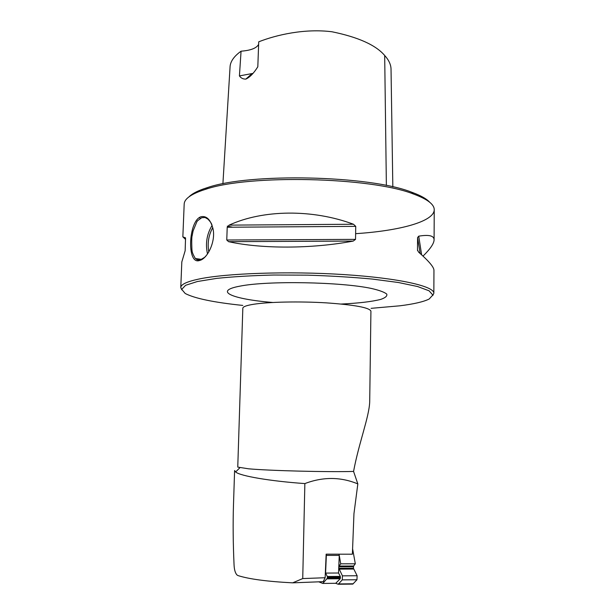 <?xml version="1.0" encoding="UTF-8"?>
<svg xmlns="http://www.w3.org/2000/svg" width="615" height="615" viewBox="0 0 615 615"><rect width="100%" height="100%" fill="white"/><g stroke="black" fill="none" stroke-linecap="round" stroke-linejoin="round"><path stroke-width="0.92" d="M325.143 577.731L323.213 581.652L292.671 582.843L302.734 578.569L325.143 577.731L326.15 554.161L352.38 554.2L353.956 513.671L357.83 483.905L353.571 471.428C328.026 472.189 270.262 470.744 248.698 468.822L237.759 467.108L242.825 308.238C242.902 306.724 246.523 305.401 253.688 304.256C268.74 301.88 299.674 301.235 326.365 302.864C354.701 304.871 369.554 307.631 370.922 311.144L369.7 402.002C369.054 417.285 358.806 443.177 353.571 471.428M189.051 196.785C191.872 193.925 196.854 191.234 203.996 188.728L207.393 187.621C249.905 172.707 369.999 175.429 411.789 192.257C420.622 195.462 426.587 198.791 429.701 202.25M302.734 578.569L304.863 483.582C270.254 481.161 240.211 476.01 235.676 472.013L234.63 470.537M304.863 483.582C323.013 476.694 340.672 476.794 357.83 483.905M292.671 582.843C267.179 581.521 248.952 579.092 237.99 575.571L237.067 575.033C235.253 573.18 234.238 569.651 234.038 564.439C233.077 542.96 232.893 523.18 233.477 505.092L234.599 470.537M371.091 308.338L399.896 305.801C413.933 304.041 423.689 301.773 429.178 299.013L432.814 295.054L429.101 290.81L417.585 286.529L398.42 282.508L372.49 279.087C352.318 277.188 330.709 275.881 307.654 275.159L273.829 275.02C252.142 275.558 233.077 276.681 216.649 278.387L197.323 281.532L185.63 285.283L181.725 289.358L185.184 293.478C194.724 298.444 213.92 302.426 242.787 305.424M181.756 289.819L180.772 287.528C180.856 284.461 186.822 281.647 198.683 279.095C225.951 273.229 288.789 271.015 343.885 274.582C399.081 278.118 434.474 286.313 433.844 293.27L432.76 295.515M229.134 225.128C262.874 209.577 312.535 208.939 353.479 224.244L355.739 226.366L355.532 239.373L353.21 241.08C311.782 248.929 261.59 249.021 228.565 241.664L226.766 240.004L227.212 227.243L229.134 225.128L353.479 224.244M185.607 239.458L182.847 236.852L185.553 237.882L185.146 250.751L181.817 261.944L180.772 287.528M433.844 293.27L433.952 270.354C434.005 267.218 428.893 261.152 418.63 252.165L417.5 249.974L417.585 237.575L418.738 236.16C429.039 234.484 434.152 235.73 434.09 239.896C433.921 243.64 430.231 249.037 423.02 256.094M201.074 216.726C206.571 215.681 210.53 219.617 212.944 228.542C216.026 241.318 207.47 258.492 199.936 260.383L199.398 260.529C186.545 265.042 188.367 220.439 201.074 216.726M182.847 236.852L184.185 204.065C184.339 199.199 190.304 194.663 202.081 190.458L205.533 189.335C248.66 174.268 371.168 177.043 413.572 194.056C427.41 199.16 434.298 204.388 434.228 209.738C434.167 221.638 399.258 230.863 355.624 233.669M232.678 227.212L227.296 226.12M200.413 218.279L199.068 217.71M211.914 224.913C211.545 223.383 210.176 221.423 207.793 219.032C203.788 216.895 206.332 217.579 201.782 217.687C196.047 221.746 197.761 220.716 196.823 221.823L193.087 230.979L192.195 235.545C191.688 236.714 191.588 241.434 191.911 249.705C192.326 250.336 191.096 251.397 195.37 258.531C197.999 260.03 195.908 260.022 200.713 259.63C207.37 255.848 204.142 257.278 206.002 255.901M252.88 73.416L239.419 75.906C240.972 78.128 243.117 79.197 245.862 79.097C249.867 77.252 253.849 73.147 257.816 66.789L258.715 41.82C276.619 34.763 305.063 28.336 332.008 31.772C358.276 37.177 375.834 45.08 384.683 55.481C388.703 59.916 390.817 64.352 391.025 68.795L392.831 186.875M222.899 183.793L230.118 66.089C230.74 60.954 234.392 55.988 241.065 51.191C250.743 50.445 256.593 48.178 258.623 44.372M241.065 51.191L239.419 75.906M326.15 554.161L326.35 555.376L339.257 555.391L339.05 554.184L340.718 563.824L355.324 563.786L352.595 548.78M318.747 581.828L322.821 583.435L335.736 583.297L340.21 578.746L340.31 576.401L338.542 573.011L339.257 555.391M326.35 555.376L325.589 573.088L327.303 576.493L327.418 578.115L322.821 583.435M325.589 573.088L338.542 573.011M335.736 583.297L338.212 584.25L352.825 584.096L356.969 579.753L357.123 575.74L353.394 568.214L353.64 566.008L355.324 563.786M338.212 584.25L342.271 579.884L342.432 575.848L338.827 568.275L339.065 566.061L340.718 563.824M227.212 227.243L355.739 226.366M226.766 240.004L355.532 239.373M228.565 241.664L353.21 241.08M421.621 254.818L418.738 236.16M420.16 253.511L417.585 237.575M417.631 250.736L417.5 249.974M207.509 253.949C205.249 243.701 206.778 234.192 212.098 225.413M212.744 227.65C208.6 235.176 207.286 243.263 208.808 251.919M341.348 304.033C358.853 303.203 372.037 301.634 380.908 299.344C385.474 297.729 387.419 295.976 386.743 294.078C384.421 292.156 379.324 290.28 371.445 288.466C340.964 281.908 267.84 280.601 240.257 286.083C212.413 291.126 232.9 299.236 272.691 302.472M386.374 185.492L384.683 55.481M327.203 578.853L340.21 578.746M327.418 578.115L340.426 578.008M327.449 577.37L340.456 577.262M327.303 576.493L340.31 576.401M342.271 579.884L356.969 579.753M338.365 583.935L352.979 583.781M342.432 575.848L357.123 575.74M338.973 569.129L353.548 569.06M338.827 568.275L353.394 568.214M338.888 566.753L353.456 566.699M339.065 566.061L353.64 566.008M239.796 467.815L235.637 471.982M417.508 250.113L417.585 250.589M434.228 209.738L434.09 239.896M207.393 187.621L205.533 189.335M411.789 192.257L413.572 194.056M201.428 259.361L195.37 258.523M200.682 259.645L199.929 260.383M245.877 79.097L251.743 73.846"/></g></svg>
